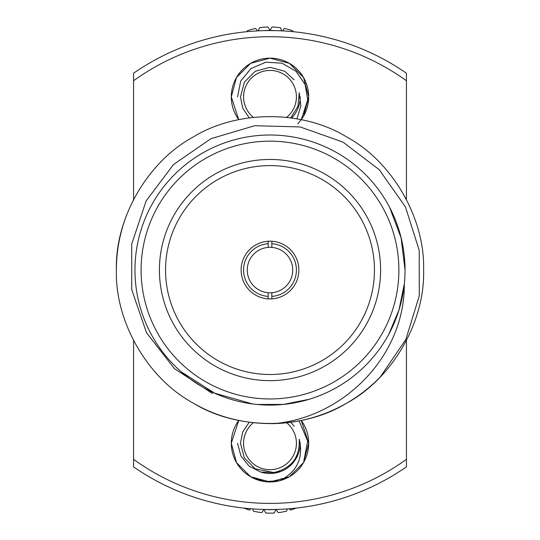 <?xml version="1.0" encoding="UTF-8"?>
<svg xmlns="http://www.w3.org/2000/svg" width="540" height="540" viewBox="0 0 540 540"><rect width="100%" height="100%" fill="white"/><g stroke="black" fill="none" stroke-linecap="round" stroke-linejoin="round"><path stroke-width="0.81" d="M261.461 472.257A30.24 30.24 0 0 0 300.24 443.252M291.634 117.977A30.24 30.24 0 0 0 300.24 96.849M133.569 80.757L133.569 73.231A239.483 239.483 0 0 1 406.431 73.231L406.431 80.757A233.341 233.341 0 0 0 133.569 80.757L133.569 199.476M406.431 459.351L406.431 466.87A239.483 239.483 0 0 1 133.569 466.87L133.569 459.351A233.341 233.341 0 0 0 406.431 459.351L406.431 340.632M406.431 199.476L406.431 80.757M133.569 340.632L133.569 459.351M237.566 96.849L240.719 81.007L250.985 68.54L265.835 62.208L281.941 63.18L295.967 71.253L305.141 84.551L307.793 100.467L303.575 116.107A38.705 38.705 0 0 0 258.005 60.055A38.705 38.705 0 0 0 238.734 119.664L231.296 96.849L236.48 77.497L250.648 63.328L270 58.145L289.352 63.328L303.521 77.497L308.704 96.849L301.266 119.664L308.704 96.849L303.521 77.497L289.352 63.328L270 58.145L250.648 63.328L236.48 77.497L231.296 96.849L238.734 119.664L231.296 96.849L236.48 77.497L250.648 63.328L270 58.145L289.352 63.328L303.521 77.497L308.704 96.849L301.266 119.664L308.704 96.849L303.521 77.497L289.352 63.328L270 58.145L250.648 63.328L236.48 77.497L231.296 96.849L238.734 119.664L231.296 96.849L236.48 77.497L250.648 63.328L270 58.145L289.352 63.328L303.521 77.497L308.704 96.849L301.266 119.664L308.704 96.849L303.521 77.497L289.352 63.328L270 58.145L250.648 63.328L236.48 77.497L231.296 96.849L238.734 119.664L231.296 96.849L236.48 77.497L250.648 63.328L270 58.145L289.352 63.328L303.521 77.497L308.704 96.849L301.266 119.664L308.704 96.849L303.521 77.497L289.352 63.328L270 58.145L250.648 63.328L236.48 77.497L231.296 96.849L238.734 119.664L231.296 96.849L236.48 77.497L250.648 63.328L270 58.145L289.352 63.328L303.521 77.497L308.704 96.849L301.266 119.664L308.704 96.849L303.521 77.497L289.352 63.328L270 58.145L250.648 63.328L236.48 77.497L231.296 96.849L238.734 119.664L231.296 96.849L236.48 77.497L250.648 63.328L270 58.145L289.352 63.328L303.521 77.497L308.704 96.849L301.266 119.664M299.072 420.883L307.651 440.998L303.575 462.51A38.705 38.705 0 0 0 301.266 420.444L308.704 443.252L303.521 462.605L289.352 476.773L270 481.957L250.648 476.773L236.48 462.605L231.296 443.252L238.734 420.444A38.705 38.705 0 0 0 279.788 480.701C297.162 471.778 303.649 457.927 299.255 439.142C299.984 457.353 291.465 468.49 273.706 472.561L260.638 472.055L249.028 466.094L240.874 455.868L237.566 443.252M268.157 241.232L268.157 247.394A22.734 22.734 0 0 0 247.266 270.054A22.734 22.734 0 0 0 268.157 292.714L268.157 298.87M271.843 298.87L271.843 292.714A22.734 22.734 0 0 0 292.734 270.054A22.734 22.734 0 0 0 271.843 247.394L271.843 241.232M268.157 292.714A22.734 22.734 0 0 0 271.843 292.714L271.843 296.406A26.42 26.42 0 0 0 296.42 270.054A26.42 26.42 0 0 0 271.843 243.695L271.843 247.394A22.734 22.734 0 0 0 268.157 247.394L268.157 243.695A26.42 26.42 0 0 0 243.581 270.054A26.42 26.42 0 0 0 268.157 296.406L268.157 292.714M212.476 393.525L174.386 368.604L146.462 332.654L131.726 289.595L131.706 244.087L146.138 200.914L173.482 164.545L210.938 138.686L254.59 125.739L300.098 126.927L343.015 142.121L379.249 169.709L405.452 206.941L419.202 250.331L419.276 295.826L405.891 339.356L380.268 376.994A153.61 153.61 0 0 1 274.259 423.603C244.397 423.995 217.377 417.157 193.199 403.083C147.663 378.54 114.878 321.759 116.39 270.054C114.878 218.349 147.663 161.568 193.199 137.025C237.215 109.863 302.785 109.863 346.802 137.025C392.337 161.568 425.122 218.349 423.61 270.054C425.122 321.759 392.337 378.54 346.802 403.083C302.785 430.245 237.215 430.245 193.199 403.083C147.663 378.54 114.878 321.759 116.39 270.054C114.878 218.349 147.663 161.568 193.199 137.025C237.215 109.863 302.785 109.863 346.802 137.025C392.337 161.568 425.122 218.349 423.61 270.054C425.122 321.759 392.337 378.54 346.802 403.083C302.785 430.245 237.215 430.245 193.199 403.083C147.663 378.54 114.878 321.759 116.39 270.054C114.878 218.349 147.663 161.568 193.199 137.025C237.215 109.863 302.785 109.863 346.802 137.025C392.337 161.568 425.122 218.349 423.61 270.054C425.122 321.759 392.337 378.54 346.802 403.083C302.785 430.245 237.215 430.245 193.199 403.083C147.663 378.54 114.878 321.759 116.39 270.054C114.878 218.349 147.663 161.568 193.199 137.025C237.215 109.863 302.785 109.863 346.802 137.025C392.337 161.568 425.122 218.349 423.61 270.054C425.122 321.759 392.337 378.54 346.802 403.083C302.785 430.245 237.215 430.245 193.199 403.083C147.663 378.54 114.878 321.759 116.39 270.054C116.316 251.626 119.732 233.24 126.637 214.9M405.041 270.054A135.041 135.041 0 0 1 202.48 386.998A135.041 135.041 0 0 1 202.48 153.103A135.041 135.041 0 0 1 405.041 270.054A135.041 135.041 0 0 1 202.48 386.998A135.041 135.041 0 0 1 202.48 153.103A135.041 135.041 0 0 1 405.041 270.054L401.105 237.863L389.678 207.495M181.386 371.952L214.603 393.161L252.504 403.947L257.101 404.467L283.426 404.413L309.251 399.263M388.847 334.166L399.019 309.879L404.298 284.02C404.953 355.307 344.507 417.177 274.259 423.603M380.599 270.054A110.599 110.599 0 0 0 214.704 174.272A110.599 110.599 0 0 0 214.704 365.83A110.599 110.599 0 0 0 380.599 270.054M298.877 270.054A28.877 28.877 0 0 0 255.562 245.045A28.877 28.877 0 0 0 255.562 295.063A28.877 28.877 0 0 0 298.877 270.054M374.456 270.054A104.456 104.456 0 0 0 217.775 179.591A104.456 104.456 0 0 0 217.775 360.511A104.456 104.456 0 0 0 374.456 270.054M247.158 31.664L247.306 30.76A69.876 69.876 0 0 1 255.582 28.478L257.627 30.888M258.37 30.854L259.47 27.77A69.876 69.876 0 0 1 268.022 27L270 30.422A66.427 66.427 0 0 0 264.843 30.625M282.373 30.888L284.418 28.478A69.876 69.876 0 0 1 292.694 30.76L292.842 31.664M275.157 30.625A66.427 66.427 0 0 0 270 30.422L271.978 27A69.876 69.876 0 0 1 280.53 27.77L281.63 30.854M286.659 117.349A26.413 26.413 0 0 0 281.353 73.001A26.413 26.413 0 0 0 253.341 117.349M296.953 118.827L300.827 106.022L299.255 92.738L297.986 106.299L290.77 117.855M303.575 116.107A38.705 38.705 0 0 1 297.695 123.889M238.734 119.664L231.296 96.849L236.48 77.497L250.648 63.328L270 58.145L289.352 63.328L303.521 77.497L308.704 96.849M299.491 95.209L299.538 96.849M249.23 117.855L242.683 108.088L240.462 96.849L244.418 82.08L255.231 71.267L270 67.311L284.769 71.267L294.158 79.859M287.246 508.91L286.679 511.11A69.876 69.876 0 0 1 278.228 512.642L275.954 509.409L274.293 513A69.876 69.876 0 0 1 265.707 513L264.047 509.409L261.772 512.642A69.876 69.876 0 0 1 253.321 511.11L252.754 508.91M264.843 509.476A66.427 66.427 0 0 0 275.157 509.476M295.988 508.12A69.876 69.876 0 0 1 290.486 510.064L289.177 508.768M244.013 508.12A69.876 69.876 0 0 0 249.514 510.064L250.823 508.768M253.341 422.752A26.413 26.413 0 0 0 281.353 467.107A26.413 26.413 0 0 0 286.659 422.752M303.575 462.51A38.705 38.705 0 0 1 279.788 480.701L264.627 481.586L250.648 476.773L236.48 462.605L231.296 443.252L238.734 420.444L231.296 443.252L236.48 462.605L250.648 476.773L270 481.957L289.352 476.773L303.521 462.605L308.704 443.252L301.266 420.444L308.704 443.252L303.521 462.605L289.352 476.773L270 481.957L250.648 476.773L236.48 462.605L231.296 443.252L238.734 420.444L231.296 443.252L236.48 462.605L250.648 476.773L270 481.957L289.352 476.773L303.521 462.605L308.704 443.252L301.266 420.444L308.704 443.252L303.521 462.605L289.352 476.773L270 481.957L250.648 476.773L236.48 462.605L231.296 443.252L238.734 420.444L231.296 443.252L236.48 462.605L250.648 476.773L270 481.957L289.352 476.773L303.521 462.605L308.704 443.252L301.266 420.444L308.704 443.252L303.521 462.605L289.352 476.773L270 481.957L250.648 476.773L236.48 462.605L231.296 443.252L238.734 420.444L231.296 443.252L236.48 462.605L250.648 476.773L270 481.957L289.352 476.773L303.521 462.605L308.704 443.252L301.266 420.444L308.704 443.252L303.521 462.605L289.352 476.773L270 481.957L250.648 476.773L236.48 462.605L231.296 443.252L238.734 420.444L231.296 443.252L236.48 462.605L250.648 476.773L270 481.957L289.352 476.773L303.521 462.605L308.704 443.252L301.266 420.444L308.704 443.252L303.521 462.605L289.352 476.773L270 481.957L250.648 476.773L236.48 462.605L231.296 443.252L238.734 420.444M301.266 420.444L308.704 443.252M299.491 441.612L299.538 443.252M279.686 471.157L277.472 471.832M273.733 472.554L255.231 468.835L244.418 458.021L240.462 443.252L242.683 432.014L249.23 422.246M290.77 422.246L294.158 426.256M398.891 270.054A128.891 128.891 0 0 0 205.551 158.429A128.891 128.891 0 0 0 205.551 381.679A128.891 128.891 0 0 0 398.891 270.054"/></g></svg>
